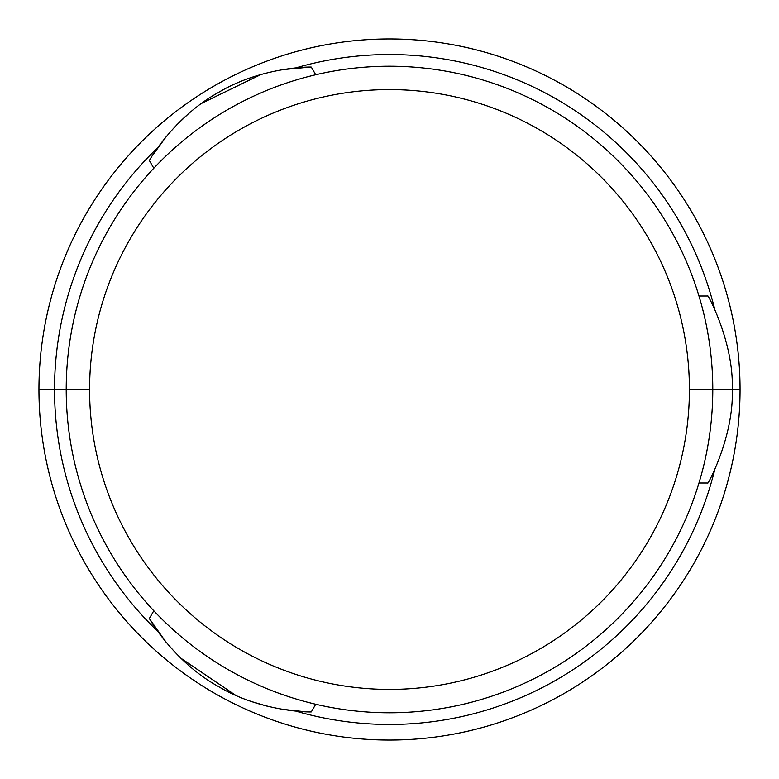 <?xml version="1.0" encoding="UTF-8"?>
<svg xmlns="http://www.w3.org/2000/svg" width="779" height="779" viewBox="0 0 779 779"><rect width="100%" height="100%" fill="white"/><g stroke="black" fill="none" stroke-linecap="round" stroke-linejoin="round"><path stroke-width="1.17" d="M740.05 389.5A350.55 350.55 0 0 0 389.5 38.95A350.55 350.55 0 0 0 38.95 389.5A350.55 350.55 0 0 0 389.5 740.05A350.55 350.55 0 0 0 740.05 389.5A350.55 350.55 0 0 1 389.5 740.05A350.55 350.55 0 0 1 38.95 389.5L54.53 389.5A334.97 334.97 0 0 0 157.903 631.506A334.97 334.97 0 0 1 54.53 389.5L38.95 389.5A350.55 350.55 0 0 1 389.5 38.95A350.55 350.55 0 0 1 740.05 389.5L732.26 389.5L740.05 389.5M295.718 711.071A334.97 334.97 0 0 0 714.879 469.075A334.97 334.97 0 0 1 295.718 711.071M714.879 309.925A334.97 334.97 0 0 0 295.718 67.929A334.97 334.97 0 0 1 714.879 309.925M157.903 147.494A334.97 334.97 0 0 0 54.53 389.5L66.215 389.5L54.53 389.5A334.97 334.97 0 0 1 157.903 147.494M311.308 711.899C311.951 712.162 261.861 712.61 218.247 686.416C173.629 661.79 148.799 617.951 149.393 618.419L153.804 610.775L149.393 618.419C148.799 617.951 173.629 661.79 218.247 686.416C261.861 712.61 311.951 712.162 311.308 711.899L309.136 711.86L311.308 711.899L315.719 704.255L311.308 711.899M304.667 711.704L281.638 709.221L304.667 711.704M267.158 706.183L251.938 701.694L267.246 706.202M181.069 658.44L235.618 695.277L180.757 658.138M152.587 623.599L166.131 642.276L150.191 619.743M149.393 160.581C148.838 161.01 173.493 117.405 217.993 92.73C261.617 66.41 312.009 66.819 311.308 67.101L315.719 74.745L311.308 67.101C312.009 66.819 261.617 66.41 217.993 92.73C173.493 117.405 148.838 161.01 149.393 160.581L150.513 158.721L149.393 160.581L153.804 168.225L149.393 160.581M152.879 154.933L166.54 136.228L152.879 154.933M176.414 125.205L187.914 114.27L176.356 125.273M260.809 74.521L201.634 103.344L261.228 74.404M305.222 67.276L282.271 69.672L309.76 67.13M712.785 389.5A323.285 323.285 0 0 0 389.5 66.215A323.285 323.285 0 0 0 66.215 389.5A323.285 323.285 0 0 0 389.5 712.785A323.285 323.285 0 0 0 712.785 389.5A323.285 323.285 0 0 1 389.5 712.785A323.285 323.285 0 0 1 66.215 389.5L89.585 389.5A299.915 299.915 0 0 0 389.5 689.415A299.915 299.915 0 0 0 689.415 389.5L712.785 389.5L689.415 389.5A299.915 299.915 0 0 0 389.5 89.585A299.915 299.915 0 0 0 89.585 389.5L66.215 389.5A323.285 323.285 0 0 1 389.5 66.215A323.285 323.285 0 0 1 712.785 389.5L732.26 389.5C734.052 342 706.767 292.495 707.799 296.02C706.767 292.495 734.052 342 732.26 389.5L712.785 389.5M89.585 389.5A299.915 299.915 0 0 0 389.5 689.415A299.915 299.915 0 0 0 689.415 389.5A299.915 299.915 0 0 0 389.5 89.585A299.915 299.915 0 0 0 89.585 389.5M732.26 389.5C734.042 437.048 706.787 486.466 707.799 482.98C706.787 486.466 734.042 437.048 732.26 389.5C734.052 342 706.767 292.495 707.799 296.02C706.767 292.495 734.052 342 732.26 389.5C734.042 437.048 706.787 486.466 707.799 482.98C706.787 486.466 734.042 437.048 732.26 389.5M707.799 296.02L698.977 296.02M707.799 482.98L698.977 482.98"/></g></svg>
